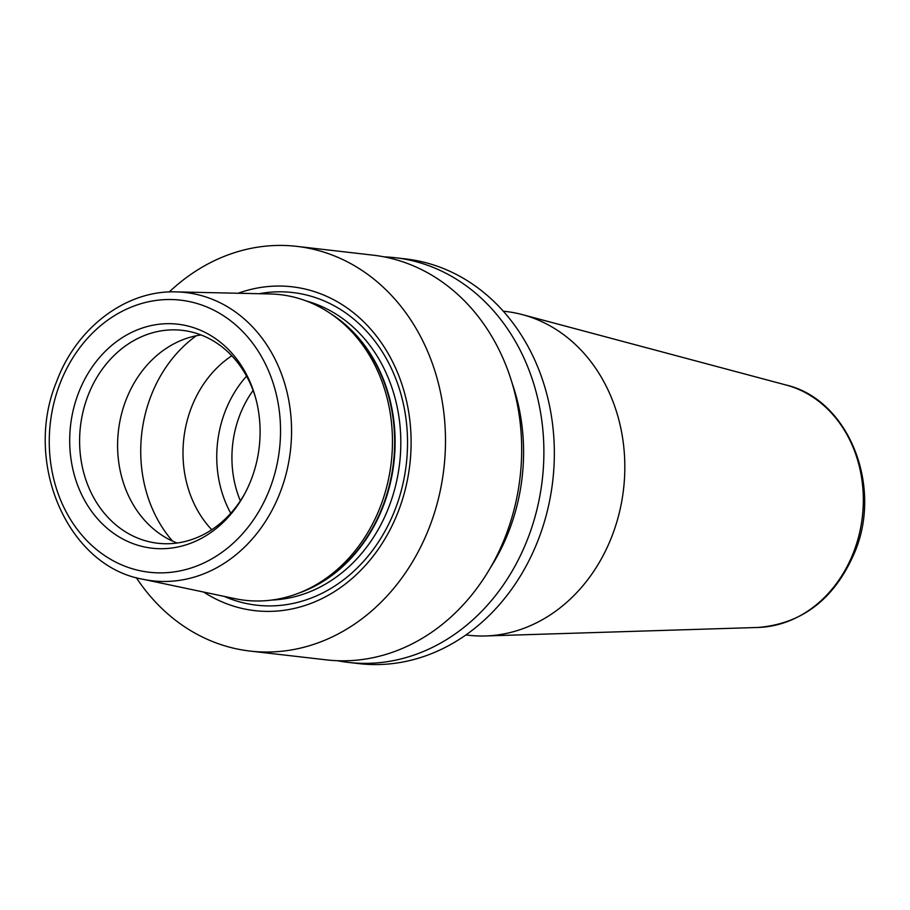 <?xml version="1.0" encoding="UTF-8"?>
<svg xmlns="http://www.w3.org/2000/svg" width="910" height="910" viewBox="0 0 910 910"><rect width="100%" height="100%" fill="white"/><g stroke="black" fill="none" stroke-linecap="round" stroke-linejoin="round"><path stroke-width="1.36" d="M270.065 293.953A153.824 129.55 96.6 0 1 332.423 314.883A153.824 129.55 96.6 0 1 380.608 506.005A153.824 129.55 96.6 0 1 300.402 592.467A153.824 129.55 96.6 0 1 234.928 598.655L142.984 579.272A145.088 122.179 -83.4 0 0 280.382 491.889A145.088 122.179 96.6 0 0 176.119 291.894L270.065 293.953M78.385 393.302A112.738 94.947 96.6 0 1 170.579 323.698A112.738 94.947 96.6 0 1 255.528 397.568A112.738 94.947 96.6 0 1 251.422 479.104A112.738 94.947 96.6 0 1 244.358 494.448A112.738 94.947 96.6 0 1 118.687 536.65A112.738 94.947 96.6 0 1 78.385 393.302M244.983 493.288A107.153 90.238 -83.4 0 1 157.805 543.247A107.153 90.238 -83.4 0 1 87.86 396.021A107.153 90.238 96.6 0 1 182.364 330.353A107.153 90.238 96.6 0 1 255.869 398.842M201.087 334.96A107.153 90.238 96.6 0 0 125.853 400.4A107.153 90.238 -83.4 0 0 177.086 543.02M231.811 355.799A107.153 90.238 96.6 0 0 191.248 407.942A107.153 90.238 -83.4 0 0 211.746 529.722M230.753 513.274A107.153 90.238 -83.4 0 1 224.998 411.843A107.153 90.238 96.6 0 1 246.564 376.149M203.669 592.057A162.992 137.262 -83.4 0 0 398.557 510.749A162.992 137.262 -83.4 0 0 378.742 339.111A162.992 137.262 -83.4 0 0 238.136 293.259M169.237 291.974A203.692 171.546 96.6 0 1 296.819 246.371A203.692 171.546 96.6 0 1 429.793 526.23A203.692 171.546 -83.4 0 1 250.136 651.082L326.326 659.864A203.692 171.546 96.6 0 0 505.983 535.023A203.692 171.546 96.6 0 0 373.009 255.153L296.819 246.371M136.284 577.634A203.692 171.546 -83.4 0 0 250.136 651.082M384.065 256.87A203.692 171.546 96.6 0 1 395.213 257.712L405.667 258.918A203.692 171.546 96.6 0 1 538.64 538.788A203.692 171.546 -83.4 0 1 358.984 663.629L348.541 662.423A203.692 171.546 96.6 0 1 337.485 660.717M395.213 257.712A203.692 171.546 96.6 0 1 528.187 537.582A203.692 171.546 96.6 0 1 348.541 662.423M511.921 382.53A186.095 156.725 96.6 0 1 509.247 530.257A186.095 156.725 -83.4 0 1 490.592 567.453M503.241 311.186L505.892 311.493A162.958 137.228 96.6 0 1 522.511 314.655A162.958 137.228 96.6 0 1 612.271 535.387A162.958 137.228 -83.4 0 1 485.439 635.965A162.958 137.228 -83.4 0 1 468.548 635.26L465.897 634.952M300.402 592.467L303.735 591.113A151.936 127.946 -83.4 0 0 382.951 505.721A151.936 127.946 -83.4 0 0 335.358 316.953L332.423 314.883M59.81 384.088A136.944 115.331 -83.4 0 0 116.651 562.562A136.944 115.331 -83.4 0 0 269.986 488.306A136.944 115.331 96.6 0 0 213.156 309.844A136.944 115.331 96.6 0 0 59.81 384.088M172.582 541.131A130.187 109.632 -83.4 0 1 150.753 396.555A130.187 109.632 96.6 0 1 196.264 335.779M253.094 390.424A100.578 84.698 96.6 0 0 239.671 415.449A100.578 84.698 -83.4 0 0 240.354 500.853M298.605 593.183A151.788 127.832 -83.4 0 0 383.406 505.733A151.788 127.832 -83.4 0 0 330.83 313.768M271.988 600.043A151.788 127.832 -83.4 0 0 389.116 506.392A151.788 127.832 -83.4 0 0 306.477 301.039M224.235 596.403A157.362 132.519 -83.4 0 0 395.418 508.736A157.362 132.519 -83.4 0 0 382.132 351.578A157.362 132.519 -83.4 0 0 259.157 293.714M786.115 385.021C848.097 399.388 882.62 484.905 855.138 551.289C835.334 598.245 803.007 623.634 758.155 627.456A122.952 103.547 -83.4 0 0 853.853 551.574A122.952 103.547 -83.4 0 0 786.115 385.021L522.511 314.655M142.984 579.272C67.499 566.236 22.977 462.416 56.568 381.688C76.463 327.702 126.001 290.074 176.119 291.894M758.155 627.456L485.439 635.965"/></g></svg>
